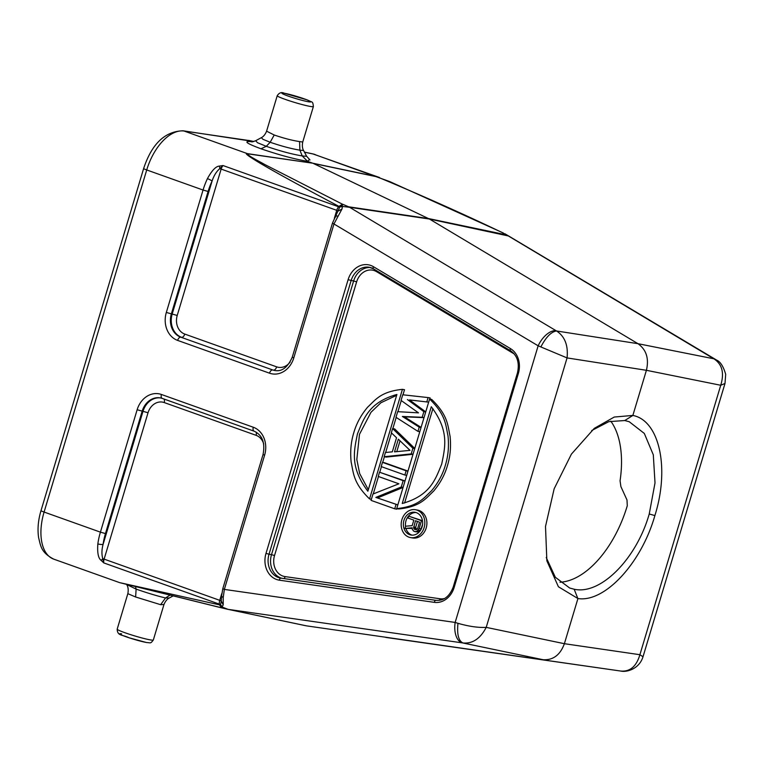 <?xml version="1.0" encoding="UTF-8"?>
<svg xmlns="http://www.w3.org/2000/svg" width="764" height="764" viewBox="0 0 764 764"><rect width="100%" height="100%" fill="white"/><g stroke="black" fill="none" stroke-linecap="round" stroke-linejoin="round"><path stroke-width="1.15" d="M385.782 637.415A15.099 12.53 -81.7 0 0 385.81 637.415L620.645 671.031C629.985 671.909 636.402 666.475 639.898 654.71L720.729 385.266L646.411 370.301C649.161 358.564 646.354 349.692 637.969 343.685L556.545 330.974C564.825 336.427 568.33 345.414 567.06 357.915L646.411 370.301L632.859 415.444L624.771 420.534L629.259 421.738L644.31 433.436L653.296 454.79L655.015 482.905L649.238 513.981C636.402 559.172 600.409 595.242 574.165 589.225L569.667 588.022L555.323 577.25L546.231 557.5M632.793 415.435L614.237 417.048L594.287 428.365L571.415 454.112L554.167 488.759L545.506 526.453L546.862 560.833L558.408 586.752L577.928 598.546L564.386 643.699L486.219 627.368C478.321 627.788 468.895 626.442 457.97 623.319L455.153 622.44L538.142 345.805L567.06 357.915L486.219 627.368C480.327 638.666 472.563 643.871 462.946 642.973C458.515 640.815 456.853 634.263 457.97 623.319M577.928 598.546C604.563 602.758 641.263 563.517 654.882 515.585C669.942 467.893 659.284 420.448 632.859 415.444M620.683 671.031C626.394 672.521 639.201 669.168 643.011 656.754L724.998 383.471L720.729 385.266C724.425 373.214 722.266 364.476 714.235 359.042L716.489 360.083M504.966 233.794L715.562 359.462A18.871 10.027 -59.1 0 0 713.843 358.793L637.969 343.685L429.425 219.029L313.269 163.42L377.244 176.866C421.031 195.078 462.64 213.624 502.082 232.504L506.446 234.882L428.537 218.561L348.699 206.815L342.167 204.055L342.473 206.528L339.799 206.977L332.483 223.088L538.142 345.805A18.871 10.027 -59.1 0 1 556.106 330.726L349.587 207.292L342.501 206.433L339.799 206.977A3.772 1.776 40.3 0 1 338.614 206.777A45.296 25.002 -70.4 0 1 338.949 206.385L342.463 204.246L339.98 206.586A3.772 1.814 40.9 0 1 338.949 206.385C289.986 180.438 271.526 169.942 259.464 162.827C248.08 155.971 244.079 152.905 247.469 153.65L312.762 163.209L247.985 153.86A7.545 6.255 98.3 0 0 247.469 153.65L184.114 131.045A45.296 25.002 109.6 0 0 146.726 169.952L44.092 512.052L100.418 532.145L137.138 409.752A22.643 18.804 -79.9 0 1 161.405 394.472L253.304 427.248A22.643 18.804 -79.9 0 1 264.602 455.22L224.349 589.407L223.222 597.591L223.203 604.878L221.273 601.01L220.433 605.365L222.362 607.132L228.092 609.357L462.449 642.896A18.871 10.515 -81.9 0 1 455.153 622.44L224.349 589.407L222.802 588.691L263.055 454.504C265.309 442.776 262.329 434.993 254.106 431.173A3.772 2.082 -70.4 0 1 253.304 427.248M342.558 206.108L339.846 206.882M342.473 206.528L341.957 209.069L334.03 223.804L293.796 357.896A22.643 18.804 -79.9 0 1 269.52 373.185L177.63 340.4A22.643 18.804 -79.9 0 1 166.332 312.438L203.052 190.035L146.726 169.952A7.545 0.583 -163.3 0 1 143.642 168.519C151.778 143.842 164.938 131.274 183.121 130.797A7.545 6.255 98.3 0 1 184.114 131.045L249.331 140.586L252.75 141.808M556.106 330.726L556.545 330.974C551.245 331.748 546.031 337.048 540.902 346.866M120.502 582.817L219.516 604.849A45.296 25.002 -70.4 0 1 219.402 604.152L103.789 562.915L101.192 560.442C98.298 558.341 97.19 552.811 97.849 543.863A3.772 1.117 7.8 0 0 103.102 544.312L143.002 411.328L137.138 409.752M101.192 560.442L102.777 558.646C101.555 554.406 101.669 549.631 103.102 544.312A41.514 22.91 -70.4 0 1 105.451 533.568L100.418 532.145A45.296 25.002 -70.4 0 0 97.849 543.863M223.222 597.591L221.56 596.206L221.273 601.01L219.736 600.332L221.751 593.618M121.027 582.97L221.464 607.829L220.433 605.365A3.772 2.273 169.8 0 0 219.516 604.849L221.56 607.848L223.203 604.878M462.449 642.896L543.156 659.733C553.174 660.277 560.251 654.929 564.386 643.699L639.898 654.71L643.011 656.754M503.065 232.905L502.082 232.504M508.041 235.885L429.425 219.029L349.587 207.292A15.099 12.491 98.4 0 0 348.699 206.815M503.361 233.03L389.888 181.641L313.374 154.051L304.473 152.179M309.382 159.552L307.567 161.357C294.15 159.027 278.631 154.834 260.982 148.779C245.578 143.049 242.837 140.719 252.769 141.808M377.244 176.866A7.545 6.284 -78.1 0 0 376.728 176.646L312.762 163.209L307.567 161.357L302.229 155.942L299.889 150.155L303.575 150.489C303.891 150.919 301.484 148.168 302.735 142.018L299.574 141.579C292.297 140.48 283.855 138.294 274.228 135.008L266.598 131.179C264.268 136.937 260.849 137.835 261.307 137.673M207.426 178.642C211.915 170.401 215.945 166.208 219.497 166.084L223.002 165.54L338.614 206.777A6.036 3.333 -70.4 0 0 337.526 208.41A6.036 3.333 -70.4 0 0 336.743 210.329L221.14 169.083L177.229 315.437A15.099 12.539 100.1 0 0 184.764 334.078A3.772 2.082 -70.4 0 1 181.612 337.316A18.871 15.672 100.1 0 1 172.196 314.004L212.096 181.02A3.772 0.554 -154.7 0 0 207.426 178.642A45.296 25.002 -70.4 0 0 203.052 190.035L208.085 191.468A41.514 22.91 -70.4 0 1 212.096 181.02C213.863 175.653 216.422 171.528 219.784 168.634L223.002 165.54A6.036 3.333 109.6 0 0 221.14 169.083L219.784 168.634L219.497 166.084M341.957 209.069L338.271 210.998L336.743 210.329L334.346 218.323M337.659 216.145C335.807 215.524 335.215 215.782 335.873 216.89M183.121 130.797L253.82 141.531M160.698 397.958A18.871 15.672 100.1 0 0 143.002 411.328L148.035 412.751L104.124 559.095A6.036 3.333 109.6 0 0 103.789 562.915L102.777 558.646L219.736 600.332A6.036 3.333 -70.4 0 0 219.402 604.152A3.772 2.225 170.7 0 1 220.481 604.84L222.486 606.769M221.245 607.772L227.118 609.166A15.099 12.539 -78.1 0 0 227.424 609.233A15.099 12.539 -78.1 0 0 228.092 609.357L306.507 625.859L620.215 670.973A18.871 10.515 -81.9 0 1 620.215 670.973A18.871 10.515 -81.9 0 1 620.196 670.964L385.839 637.424A15.099 12.53 -81.7 0 0 385.81 637.424A15.099 12.53 -81.7 0 0 385.839 637.424M117.188 629.144L127.836 593.666L135.629 596.999L160.641 604.687L163.973 604.505L153.335 639.984C150.393 643.909 150.89 642.734 146.459 642.514L129.03 637.778C122.211 634.406 117.455 636.221 117.188 629.144A18.871 1.452 16.7 0 0 129.641 634.33A18.871 1.452 16.7 0 0 150.088 639.85A18.871 1.452 16.7 0 0 153.335 639.984M169.923 595.204L165.53 597.964C157.174 595.977 147.366 593.017 136.116 589.101L126.623 584.498M169.341 597.945L169.255 598.011C169.694 597.859 166.285 598.785 163.983 604.515M173.008 595.968L169.236 598.011L165.53 597.964L160.641 604.687M559.955 582.225A88.318 48.743 109.6 0 0 627.292 505.692L626.986 499.962L620.912 486.639L620.062 480.814A88.318 48.743 109.6 0 0 610.77 421.126M591.708 430.533L608.87 421.642L624.771 420.534M310.003 159.982L306.689 156.305L302.229 155.942C291.924 154.204 279.939 150.995 266.283 146.316L257.583 142.753L255.606 140.777M251.757 141.923L255.539 140.796L261.336 137.682L262.978 139.315L270.169 142.266C281.438 146.125 291.351 148.76 299.889 150.155L299.574 141.579M306.66 156.276L303.566 150.489M410.526 537.598L412.598 537.961A14.153 11.756 -79.9 0 0 426.446 527.045A14.153 11.756 -79.9 0 0 419.13 510.514A14.153 11.756 -79.9 0 0 417.555 510.094L415.482 509.722A14.153 11.756 100.1 0 1 417.058 510.142A14.153 11.756 100.1 0 1 424.373 526.683A14.153 11.756 100.1 0 1 410.526 537.598A14.153 11.756 100.1 0 1 408.95 537.178A14.153 11.756 100.1 0 1 401.635 520.637A14.153 11.756 100.1 0 1 415.482 509.722M396.717 508.623L398.779 508.986C420.649 506.675 425.777 498.395 433.646 491.09C440.179 483.316 444.772 474.836 447.417 465.677C450.254 456.576 451.142 446.778 450.082 436.292C447.694 425.328 448.048 415.349 431.66 399.391L429.597 399.018C445.975 414.976 445.632 424.965 448.01 435.919C449.07 446.415 448.181 456.203 445.345 465.305C442.7 474.473 438.106 482.943 431.574 490.727C423.705 498.023 418.577 506.303 396.717 508.623L429.597 399.018M402.437 389.334L369.556 498.93C353.178 482.982 353.522 472.992 351.144 462.029C350.084 451.543 350.972 441.754 353.808 432.653C356.454 423.485 361.047 415.014 367.579 407.231C375.449 399.925 380.577 391.646 402.437 389.334L404.509 389.707L402.981 394.797M401.253 400.546L397.92 411.681M396.191 417.43L392.839 428.604M391.531 432.978L385.677 452.479M384.387 456.767L382.697 462.401M381.427 466.661L379.746 472.257M378.466 476.516L373.243 493.936M421.088 427.382L404.442 416.829L424.001 417.65M425.739 411.882L409.504 399.935L428.661 402.141L409.504 399.935M407.441 399.562L423.867 411.662L422.177 417.287L402.37 416.456L419.216 427.152L417.956 431.373L395.991 417.306L397.672 411.672L418.491 412.856L401.052 400.403L402.743 394.778L428.088 397.576L430.161 397.948L429.826 399.066M414.766 448.449L394.673 428.938L392.61 428.566L412.885 448.267L411.194 453.902L413.028 454.227M411.194 453.902L384.158 456.729L386.231 457.092L413.009 454.293M384.54 462.726L407.976 471.092L406.123 470.796L404.853 475.027L381.198 466.584L382.468 462.363L384.54 462.726M396.946 508.662L396.793 509.187L394.721 508.814L371.065 500.382L372.966 494.041L398.884 483.803L378.247 476.44L379.507 472.219L405.016 480.948M379.507 472.219L403.163 480.651L401.262 486.993L375.85 497.412L397.834 504.88M377.922 497.775L403.058 487.47M416.313 512.634A11.546 9.588 -79.9 0 0 415.033 512.291A11.546 9.588 -79.9 0 0 403.726 521.201A11.546 9.588 -79.9 0 0 409.695 534.685A11.546 9.588 -79.9 0 0 410.984 535.029A11.546 9.588 -79.9 0 0 422.282 526.129A11.546 9.588 -79.9 0 0 416.313 512.634M412.035 535.144A11.546 9.588 100.1 0 1 411.767 535.058A11.546 9.588 100.1 0 1 406.009 528.659M405.55 526.635A11.546 9.588 100.1 0 1 416.055 512.539M404.996 528.478L405.674 526.205L412.178 525.651L413.83 520.141L408.11 518.097L408.692 516.149L421.499 520.723L419.169 528.507L417.201 531.037L415.817 531.62L413.811 531.266L412.293 529.29L412.14 527.79L404.996 528.478L412.197 528.354M414.9 531.649L417.889 531.992L420.41 530.455M420.572 530.197L422.587 524.381M408.692 516.149L422.473 520.695M421.499 520.723L422.511 520.895M419.169 528.507L421.241 528.869M418.405 530.025L420.448 530.397M417.201 531.037L419.274 531.4M415.817 531.62L417.889 531.992M415.473 520.723L413.601 527.953L414.671 529.414L416.399 529.672L417.707 528.344L419.551 522.184L415.473 520.723M417.44 521.42L415.692 527.255L413.62 526.883M416.523 529.595L415.692 527.255M414.671 529.414L416.17 529.681M413.954 528.803L416.017 529.165M413.601 527.953L415.673 528.325M431.288 406.734L402.256 503.486C430.247 495.616 435.346 479.591 441.726 464.015C445.02 447.332 449.595 431.116 431.288 406.734M432.901 408.616L404.586 503.008M369.556 498.93L371.399 499.264M367.866 491.223L396.898 394.472C368.907 402.341 363.807 418.366 357.428 433.942C354.133 450.617 349.559 466.842 367.866 491.223M368.324 489.705L359.663 473.556L356.826 459.479L359.491 434.315L370.989 412.283L380.902 402.762L396.64 395.313M428.088 397.576L426.828 401.807M423.867 411.662L425.701 411.987M422.177 417.287L424.01 417.621M402.37 416.456L404.442 416.829M419.216 427.152L421.059 427.477M417.956 431.373L419.789 431.698M412.885 448.267L414.718 448.592M384.158 456.729L385.428 452.508L392.314 451.839L396.535 437.762L391.34 432.787L392.61 428.566M394.53 451.858L410.029 450.368L398.34 439.185L394.53 451.858M400.03 440.809L396.783 451.639M404.853 475.027L406.696 475.351M382.468 462.363L406.123 470.796M403.163 480.651L405.006 480.986M401.262 486.993L403.106 487.317M375.85 497.412L397.824 504.918M395.981 504.593L394.721 508.814M654.882 515.585L649.238 513.981M510.782 350.857A2.263 1.203 -59.1 0 1 510.553 350.772A2.263 1.203 -59.1 0 1 510.476 348.613A21.134 17.553 -79.9 0 1 518.355 373.453L454.169 587.392A21.134 17.553 -79.9 0 1 434.353 602.357A2.263 1.261 -81.9 0 1 435.91 600.342A2.263 1.261 -81.9 0 1 435.938 600.342M510.476 348.613L373.434 266.693A21.134 17.553 -79.9 0 0 348.107 279.7L266.006 553.375A21.134 17.553 -79.9 0 0 279.385 580.182L434.353 602.357M162.063 398.331A18.871 15.672 -79.9 0 0 160.297 397.882A18.871 15.672 -79.9 0 0 142.171 411.175L105.451 533.568M148.035 412.751A15.099 12.539 100.1 0 1 164.212 402.561A3.772 2.082 -70.4 0 0 163.945 399.009M263.714 443.941A15.099 12.539 100.1 0 0 256.112 435.337L164.212 402.561M264.602 455.22L263.055 454.504M254.297 431.221A3.772 2.082 -70.4 0 1 254.106 431.173L162.216 398.388A3.772 2.082 109.6 0 0 162.398 398.445M256.112 435.337A3.772 2.082 109.6 0 0 256.016 432.042M161.405 394.472A3.772 2.082 109.6 0 0 162.216 398.388L160.297 397.882M713.843 358.793L507.334 235.36A15.099 12.568 -78.2 0 0 506.446 234.882M342.167 204.055L264.879 164.585C258.347 160.841 246.6 155.14 247.985 153.86M208.085 191.468L171.365 313.861L177.229 315.437M166.332 312.438L171.365 313.861A18.871 15.672 -79.9 0 0 180.781 337.172A3.772 2.082 109.6 0 0 177.63 340.4M269.52 373.185A3.772 2.082 -70.4 0 1 272.681 369.948L180.781 337.172L272.681 369.948A18.871 15.672 -79.9 0 0 274.782 370.502C281.878 371.829 287.713 367.388 292.259 357.189L293.796 357.896M290.167 362.021A15.099 12.539 100.1 0 1 276.654 366.854L184.764 334.078M275.183 370.569A18.871 15.672 100.1 0 1 273.502 370.091A3.772 2.082 109.6 0 0 276.654 366.854M41.008 510.619A7.545 0.583 16.7 0 0 44.092 512.052A45.296 25.002 109.6 0 0 53.728 559.133C40.779 552.439 40.702 545.668 38.62 537.684C37.369 529.213 38.162 520.188 41.008 510.619L143.642 168.519M315.188 154.557A45.296 25.002 109.6 0 0 313.374 154.051A7.545 6.274 -78.1 0 0 312.696 153.86L379.488 177.496M121.571 633.814A15.099 1.165 16.7 0 0 126.49 636.909A15.099 1.165 16.7 0 0 146.039 642.4M135.543 586.723L136.116 589.101L135.629 596.999M577.851 598.537L574.165 589.225M274.228 135.008L270.169 142.266L266.283 146.316L260.982 148.779M302.735 142.018L313.383 106.549A18.871 1.452 -163.3 0 1 310.127 106.406A18.871 1.452 -163.3 0 1 289.68 100.886A18.871 1.452 -163.3 0 1 277.227 95.701L266.588 131.179M308.245 101.746A15.099 1.165 -163.3 0 1 307.644 101.631A15.099 1.165 -163.3 0 1 287.694 95.901A15.099 1.165 -163.3 0 1 284.533 93.284A15.099 1.165 -163.3 0 1 285.134 93.399A15.099 1.165 -163.3 0 1 305.075 99.139A15.099 1.165 -163.3 0 1 308.245 101.746M279.385 580.182A2.263 1.261 98.1 0 1 280.951 578.157A2.263 1.261 98.1 0 0 280.951 578.157L435.91 600.342C443.808 600.934 449.576 596.474 453.243 586.962L454.169 587.392M518.355 373.453L517.429 373.023C519.663 362.957 517.371 355.537 510.553 350.772L373.51 268.861A2.263 1.203 120.9 0 0 373.739 268.947M439.348 600.351A2.263 1.261 98.1 0 0 440.007 598.766L285.048 576.591A2.263 1.261 -81.9 0 1 283.836 578.568M444.619 598.508A16.607 13.79 100.1 0 1 440.007 598.766M266.006 553.375L269.023 554.225A18.871 15.672 -79.9 0 0 280.541 578.09L435.891 600.332M281.992 578.31A18.871 15.672 100.1 0 1 271.507 554.664L274.534 555.524A16.607 13.79 100.1 0 0 285.048 576.591M373.348 268.718A18.871 15.672 -79.9 0 0 369.26 267.266A18.871 15.672 -79.9 0 0 351.125 280.56L269.023 554.225L271.507 554.664L353.617 280.999L348.107 279.7M274.534 555.524L356.635 281.849L353.617 280.999A18.871 15.672 100.1 0 1 370.473 267.543M376.795 270.828A2.263 1.203 -59.1 0 1 376.528 271.64L513.57 353.551A2.263 1.203 120.9 0 0 513.675 353.321M356.635 281.849A16.607 13.79 100.1 0 1 376.528 271.64M373.434 266.693A2.263 1.203 120.9 0 0 373.51 268.861L369.26 267.266M513.57 353.551A16.607 13.79 100.1 0 1 514.248 353.98M221.56 596.197L222.802 588.691M724.998 383.471L725.695 374.341C723.374 366.367 720.318 361.601 716.517 360.054M715.562 359.462L716.508 360.045M292.259 357.189L332.483 223.088M305.839 625.735L227.424 609.233L119.652 582.645L53.728 559.133M312.696 153.86L304.444 152.122M253.915 141.502L248.663 140.395M126.986 585.176C126.652 584.727 129.087 587.468 127.836 593.666M313.383 106.549C312.734 100.561 312.466 102.844 307.128 99.883L284.113 93.179C281.448 91.919 279.156 92.759 277.227 95.701M453.243 586.962L517.429 373.023"/></g></svg>
